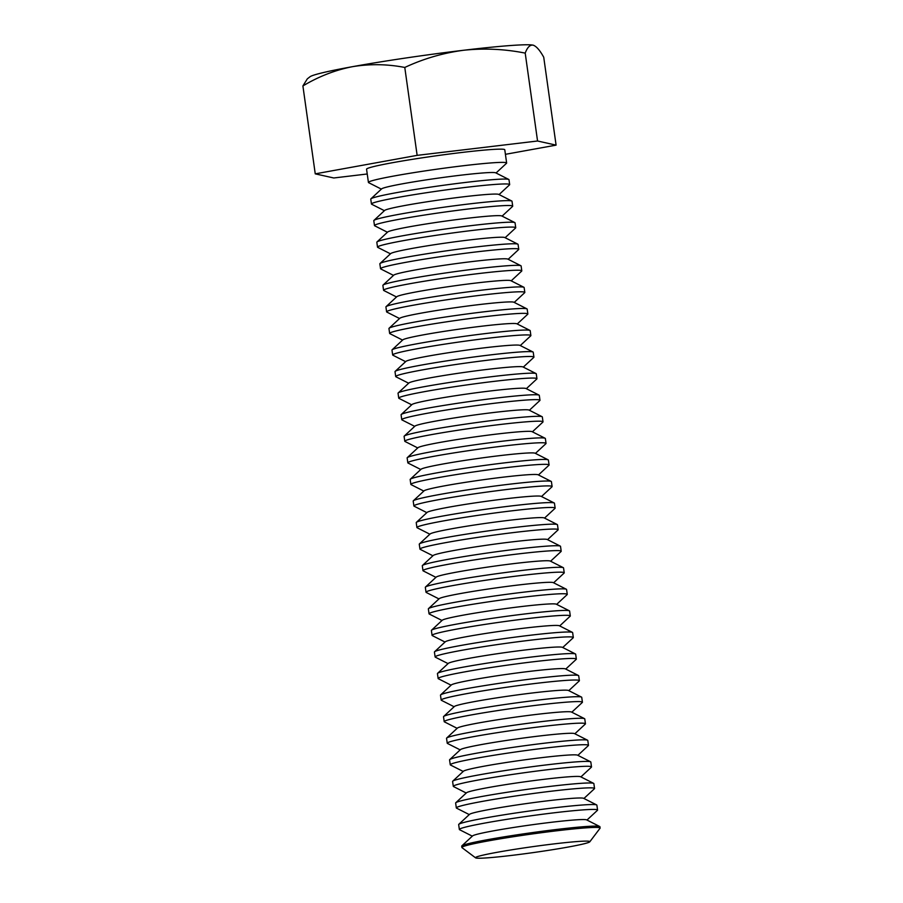 <?xml version="1.0" encoding="UTF-8"?>
<svg xmlns="http://www.w3.org/2000/svg" width="903" height="903" viewBox="0 0 903 903"><rect width="100%" height="100%" fill="white"/><g stroke="black" fill="none" stroke-linecap="round" stroke-linejoin="round"><path stroke-width="1.35" d="M525.207 53.108C527.329 47.362 529.948 44.71 533.063 45.15L533.696 45.331A113.406 5.824 172 0 0 533.063 45.15C536.258 46.121 539.813 50.15 543.73 57.228L556.09 145.135L537.556 141.003L525.207 53.108C504.687 49.033 484.155 48.085 463.589 50.263C443.136 52.972 423.541 58.695 404.781 67.454L417.141 155.361L315.249 173.85L302.9 85.943C318.703 76.484 335.216 70.062 352.43 66.687C369.948 63.808 387.398 64.068 404.781 67.454M537.556 141.003L417.141 155.361M315.249 173.85L333.783 177.981L367.228 173.986M533.063 45.15A113.406 5.824 172 0 0 463.589 50.263A113.406 5.824 -8 0 0 352.43 66.687A113.406 5.824 172 0 0 309.977 76.778L307.313 78.854L302.9 85.943M505.42 154.323L556.09 145.135M381.371 189.122L368.638 182.666A69.791 3.589 -8 0 1 368.424 182.429L366.562 169.2A69.791 3.589 -8 0 1 435.167 155.937A69.791 3.589 -8 0 1 504.777 149.774L506.639 163.003A69.791 3.589 -8 0 1 506.493 163.296L496.04 173.004M368.424 182.429A69.791 3.589 -8 0 1 437.029 169.166A69.791 3.589 -8 0 1 506.639 163.003M384.396 210.681L371.675 204.236A69.791 3.589 -8 0 1 371.449 203.999L370.761 199.111A69.791 3.589 -8 0 1 370.919 198.829L381.642 188.862A57.747 2.969 -8 0 1 438.282 178.117A57.747 2.969 -8 0 1 495.691 172.823L508.761 179.449A69.791 3.589 -8 0 1 508.987 179.686L509.664 184.573A69.791 3.589 -8 0 1 509.518 184.855L499.066 194.574M370.919 198.829A69.791 3.589 -8 0 1 439.377 185.849A69.791 3.589 -8 0 1 508.761 179.449M371.449 203.999A69.791 3.589 -8 0 1 440.066 190.736A69.791 3.589 -8 0 1 509.664 184.573M387.432 232.252L374.7 225.795A69.791 3.589 -8 0 1 374.485 225.569L373.797 220.682A69.791 3.589 -8 0 1 373.944 220.4L384.678 210.422A57.747 2.969 -8 0 1 441.319 199.687A57.747 2.969 -8 0 1 498.727 194.393L511.787 201.019A69.791 3.589 -8 0 1 512.012 201.256L512.701 206.144A69.791 3.589 -8 0 1 512.554 206.426L502.102 216.133M373.944 220.4A69.791 3.589 -8 0 1 442.402 207.419A69.791 3.589 -8 0 1 511.787 201.019M374.485 225.569A69.791 3.589 -8 0 1 443.091 212.295A69.791 3.589 -8 0 1 512.701 206.144M390.457 253.822L377.736 247.366A69.791 3.589 -8 0 1 377.51 247.129L376.822 242.252A69.791 3.589 -8 0 1 376.98 241.959L387.703 231.992A57.747 2.969 -8 0 1 444.355 221.258A57.747 2.969 -8 0 1 501.763 215.964L514.823 222.589A69.791 3.589 -8 0 1 515.049 222.827L515.737 227.703A69.791 3.589 -8 0 1 515.579 227.996L505.127 237.703M376.98 241.959A69.791 3.589 -8 0 1 445.439 228.99A69.791 3.589 -8 0 1 514.823 222.589M377.51 247.129A69.791 3.589 -8 0 1 446.127 233.866A69.791 3.589 -8 0 1 515.737 227.703M393.494 275.392L380.773 268.936A69.791 3.589 -8 0 1 380.547 268.699L379.858 263.823A69.791 3.589 -8 0 1 380.005 263.529L390.739 253.562A57.747 2.969 -8 0 1 447.38 242.828A57.747 2.969 -8 0 1 504.788 237.534L517.848 244.16A69.791 3.589 -8 0 1 518.074 244.397L518.762 249.273A69.791 3.589 -8 0 1 518.615 249.567L508.163 259.274M380.005 263.529A69.791 3.589 -8 0 1 448.464 250.549A69.791 3.589 -8 0 1 517.848 244.16M380.547 268.699A69.791 3.589 -8 0 1 449.152 255.436A69.791 3.589 -8 0 1 518.762 249.273M396.519 296.963L383.798 290.506A69.791 3.589 -8 0 1 383.572 290.269L382.883 285.382A69.791 3.589 -8 0 1 383.041 285.1L393.776 275.133A57.747 2.969 -8 0 1 450.416 264.387A57.747 2.969 -8 0 1 507.825 259.105L520.884 265.73A69.791 3.589 -8 0 1 521.11 265.956L521.799 270.844A69.791 3.589 -8 0 1 521.641 271.137L511.188 280.844M383.041 285.1A69.791 3.589 -8 0 1 451.5 272.119A69.791 3.589 -8 0 1 520.884 265.73M383.572 290.269A69.791 3.589 -8 0 1 452.189 277.007A69.791 3.589 -8 0 1 521.799 270.844M399.555 318.522L386.834 312.077A69.791 3.589 -8 0 1 386.608 311.84L385.92 306.952A69.791 3.589 -8 0 1 386.066 306.67L396.801 296.703A57.747 2.969 -8 0 1 453.441 285.958A57.747 2.969 -8 0 1 510.85 280.675L523.921 287.289A69.791 3.589 -8 0 1 524.135 287.526L524.824 292.414A69.791 3.589 -8 0 1 524.677 292.696L514.225 302.415M386.066 306.67A69.791 3.589 -8 0 1 454.525 293.689A69.791 3.589 -8 0 1 523.921 287.289M386.608 311.84A69.791 3.589 -8 0 1 455.214 298.577A69.791 3.589 -8 0 1 524.824 292.414M402.58 340.092L389.859 333.636A69.791 3.589 -8 0 1 389.633 333.41L388.956 328.523A69.791 3.589 -8 0 1 389.103 328.24L399.837 318.262A57.747 2.969 -8 0 1 456.478 307.528A57.747 2.969 -8 0 1 513.886 302.234L526.946 308.86A69.791 3.589 -8 0 1 527.171 309.097L527.86 313.984A69.791 3.589 -8 0 1 527.702 314.267L517.25 323.974M389.103 328.24A69.791 3.589 -8 0 1 457.561 315.26A69.791 3.589 -8 0 1 526.946 308.86M389.633 333.41A69.791 3.589 -8 0 1 458.25 320.136A69.791 3.589 -8 0 1 527.86 313.984M405.616 361.663L392.895 355.206A69.791 3.589 -8 0 1 392.67 354.969L391.981 350.093A69.791 3.589 -8 0 1 392.128 349.8L402.862 339.833A57.747 2.969 -8 0 1 459.503 329.098A57.747 2.969 -8 0 1 516.911 323.805L529.982 330.43A69.791 3.589 -8 0 1 530.196 330.667L530.885 335.555A69.791 3.589 -8 0 1 530.738 335.837L520.286 345.544M392.128 349.8A69.791 3.589 -8 0 1 460.598 336.83A69.791 3.589 -8 0 1 529.982 330.43M392.67 354.969A69.791 3.589 -8 0 1 461.275 341.706A69.791 3.589 -8 0 1 530.885 335.555M408.653 383.233L395.92 376.777A69.791 3.589 -8 0 1 395.695 376.54L395.017 371.664A69.791 3.589 -8 0 1 395.164 371.37L405.899 361.403A57.747 2.969 -8 0 1 462.539 350.669A57.747 2.969 -8 0 1 519.947 345.375L533.007 352.001A69.791 3.589 -8 0 1 533.233 352.238L533.921 357.114A69.791 3.589 -8 0 1 533.763 357.407L523.311 367.115M395.164 371.37A69.791 3.589 -8 0 1 463.623 358.389A69.791 3.589 -8 0 1 533.007 352.001M395.695 376.54A69.791 3.589 -8 0 1 464.311 363.277A69.791 3.589 -8 0 1 533.921 357.114M411.678 404.804L398.957 398.347A69.791 3.589 -8 0 1 398.731 398.11L398.042 393.223A69.791 3.589 -8 0 1 398.2 392.94L408.924 382.974A57.747 2.969 -8 0 1 465.564 372.228A57.747 2.969 -8 0 1 522.972 366.945L536.043 373.571A69.791 3.589 -8 0 1 536.269 373.797L536.946 378.684A69.791 3.589 -8 0 1 536.8 378.978L526.347 388.685M398.2 392.94A69.791 3.589 -8 0 1 466.659 379.96A69.791 3.589 -8 0 1 536.043 373.571M398.731 398.11A69.791 3.589 -8 0 1 467.336 384.847A69.791 3.589 -8 0 1 536.946 378.684M414.714 426.363L401.982 419.918A69.791 3.589 -8 0 1 401.767 419.681L401.079 414.793A69.791 3.589 -8 0 1 401.225 414.511L411.96 404.544A57.747 2.969 -8 0 1 468.601 393.798A57.747 2.969 -8 0 1 526.009 388.516L539.068 395.13A69.791 3.589 -8 0 1 539.294 395.367L539.983 400.255A69.791 3.589 -8 0 1 539.836 400.537L529.384 410.255M401.225 414.511A69.791 3.589 -8 0 1 469.684 401.53A69.791 3.589 -8 0 1 539.068 395.13M401.767 419.681A69.791 3.589 -8 0 1 470.373 406.418A69.791 3.589 -8 0 1 539.983 400.255M417.739 447.933L405.018 441.477A69.791 3.589 -8 0 1 404.792 441.251L404.104 436.363A69.791 3.589 -8 0 1 404.262 436.081L414.985 426.103A57.747 2.969 -8 0 1 471.637 415.369A57.747 2.969 -8 0 1 529.034 410.075L542.105 416.701A69.791 3.589 -8 0 1 542.331 416.938L543.008 421.825A69.791 3.589 -8 0 1 542.861 422.107L532.409 431.815M404.262 436.081A69.791 3.589 -8 0 1 472.72 423.101A69.791 3.589 -8 0 1 542.105 416.701M404.792 441.251A69.791 3.589 -8 0 1 473.409 427.977A69.791 3.589 -8 0 1 543.008 421.825M420.775 469.504L408.043 463.047A69.791 3.589 -8 0 1 407.829 462.81L407.14 457.934A69.791 3.589 -8 0 1 407.287 457.64L418.021 447.674A57.747 2.969 -8 0 1 474.662 436.939A57.747 2.969 -8 0 1 532.07 431.645L545.13 438.271A69.791 3.589 -8 0 1 545.356 438.508L546.044 443.396A69.791 3.589 -8 0 1 545.897 443.678L535.445 453.385M407.287 457.64A69.791 3.589 -8 0 1 475.746 444.671A69.791 3.589 -8 0 1 545.13 438.271M407.829 462.81A69.791 3.589 -8 0 1 476.434 449.547A69.791 3.589 -8 0 1 546.044 443.396M423.8 491.074L411.079 484.618A69.791 3.589 -8 0 1 410.854 484.38L410.165 479.504A69.791 3.589 -8 0 1 410.323 479.211L421.046 469.244A57.747 2.969 -8 0 1 477.698 458.51A57.747 2.969 -8 0 1 535.107 453.216L548.166 459.841A69.791 3.589 -8 0 1 548.392 460.079L549.08 464.955A69.791 3.589 -8 0 1 548.922 465.248L538.47 474.955M410.323 479.211A69.791 3.589 -8 0 1 478.782 466.23A69.791 3.589 -8 0 1 548.166 459.841M410.854 484.38A69.791 3.589 -8 0 1 479.47 471.118A69.791 3.589 -8 0 1 549.08 464.955M426.837 512.644L414.116 506.188A69.791 3.589 -8 0 1 413.89 505.951L413.202 501.063A69.791 3.589 -8 0 1 413.348 500.781L424.083 490.814A57.747 2.969 -8 0 1 480.723 480.08A57.747 2.969 -8 0 1 538.132 474.786L551.191 481.412A69.791 3.589 -8 0 1 551.417 481.649L552.105 486.525A69.791 3.589 -8 0 1 551.959 486.819L541.507 496.526M413.348 500.781A69.791 3.589 -8 0 1 481.807 487.801A69.791 3.589 -8 0 1 551.191 481.412M413.89 505.951A69.791 3.589 -8 0 1 482.495 492.688A69.791 3.589 -8 0 1 552.105 486.525M429.862 534.204L417.141 527.758A69.791 3.589 -8 0 1 416.915 527.521L416.227 522.634A69.791 3.589 -8 0 1 416.385 522.352L427.119 512.385A57.747 2.969 -8 0 1 483.76 501.639A57.747 2.969 -8 0 1 541.168 496.357L554.228 502.982A69.791 3.589 -8 0 1 554.453 503.208L555.142 508.096A69.791 3.589 -8 0 1 554.984 508.378L544.532 518.096M416.385 522.352A69.791 3.589 -8 0 1 484.843 509.371A69.791 3.589 -8 0 1 554.228 502.982M416.915 527.521A69.791 3.589 -8 0 1 485.532 514.259A69.791 3.589 -8 0 1 555.142 508.096M432.898 555.774L420.177 549.329A69.791 3.589 -8 0 1 419.951 549.092L419.263 544.204A69.791 3.589 -8 0 1 419.41 543.922L430.144 533.944A57.747 2.969 -8 0 1 486.785 523.209A57.747 2.969 -8 0 1 544.193 517.916L557.264 524.541A69.791 3.589 -8 0 1 557.478 524.778L558.167 529.666A69.791 3.589 -8 0 1 558.02 529.948L547.568 539.655M419.41 543.922A69.791 3.589 -8 0 1 487.868 530.941A69.791 3.589 -8 0 1 557.264 524.541M419.951 549.092A69.791 3.589 -8 0 1 488.557 535.829A69.791 3.589 -8 0 1 558.167 529.666M435.923 577.344L423.202 570.888A69.791 3.589 -8 0 1 422.976 570.662L422.299 565.775A69.791 3.589 -8 0 1 422.446 565.481L433.18 555.514A57.747 2.969 -8 0 1 489.821 544.78A57.747 2.969 -8 0 1 547.229 539.486L560.289 546.112A69.791 3.589 -8 0 1 560.515 546.349L561.203 551.236A69.791 3.589 -8 0 1 561.045 551.519L550.593 561.226M422.446 565.481A69.791 3.589 -8 0 1 490.905 552.512A69.791 3.589 -8 0 1 560.289 546.112M422.976 570.662A69.791 3.589 -8 0 1 491.593 557.388A69.791 3.589 -8 0 1 561.203 551.236M438.96 598.915L426.239 592.458A69.791 3.589 -8 0 1 426.013 592.221L425.324 587.345A69.791 3.589 -8 0 1 425.471 587.052L436.205 577.085A57.747 2.969 -8 0 1 492.846 566.35A57.747 2.969 -8 0 1 550.254 561.056L563.325 567.682A69.791 3.589 -8 0 1 563.54 567.919L564.228 572.795A69.791 3.589 -8 0 1 564.082 573.089L553.629 582.796M425.471 587.052A69.791 3.589 -8 0 1 493.941 574.082A69.791 3.589 -8 0 1 563.325 567.682M426.013 592.221A69.791 3.589 -8 0 1 494.618 578.958A69.791 3.589 -8 0 1 564.228 572.795M441.996 620.485L429.264 614.029A69.791 3.589 -8 0 1 429.038 613.792L428.361 608.915A69.791 3.589 -8 0 1 428.507 608.622L439.242 598.655A57.747 2.969 -8 0 1 495.882 587.921A57.747 2.969 -8 0 1 553.291 582.627L566.35 589.253A69.791 3.589 -8 0 1 566.576 589.49L567.265 594.366A69.791 3.589 -8 0 1 567.107 594.659L556.654 604.367M428.507 608.622A69.791 3.589 -8 0 1 496.966 595.641A69.791 3.589 -8 0 1 566.35 589.253M429.038 613.792A69.791 3.589 -8 0 1 497.655 600.529A69.791 3.589 -8 0 1 567.265 594.366M445.021 642.044L432.3 635.599A69.791 3.589 -8 0 1 432.074 635.362L431.386 630.475A69.791 3.589 -8 0 1 431.544 630.192L442.267 620.226A57.747 2.969 -8 0 1 498.907 609.48A57.747 2.969 -8 0 1 556.316 604.197L569.387 610.823A69.791 3.589 -8 0 1 569.612 611.049L570.29 615.936A69.791 3.589 -8 0 1 570.143 616.218L559.691 625.937M431.544 630.192A69.791 3.589 -8 0 1 500.002 617.212A69.791 3.589 -8 0 1 569.387 610.823M432.074 635.362A69.791 3.589 -8 0 1 500.68 622.099A69.791 3.589 -8 0 1 570.29 615.936M448.057 663.615L435.325 657.17A69.791 3.589 -8 0 1 435.111 656.933L434.422 652.045A69.791 3.589 -8 0 1 434.569 651.763L445.303 641.785A57.747 2.969 -8 0 1 501.944 631.05A57.747 2.969 -8 0 1 559.352 625.756L572.412 632.382A69.791 3.589 -8 0 1 572.637 632.619L573.326 637.507A69.791 3.589 -8 0 1 573.179 637.789L562.727 647.496M434.569 651.763A69.791 3.589 -8 0 1 503.027 638.782A69.791 3.589 -8 0 1 572.412 632.382M435.111 656.933A69.791 3.589 -8 0 1 503.716 643.67A69.791 3.589 -8 0 1 573.326 637.507M451.082 685.185L438.361 678.729A69.791 3.589 -8 0 1 438.136 678.503L437.447 673.615A69.791 3.589 -8 0 1 437.605 673.322L448.328 663.355A57.747 2.969 -8 0 1 504.98 652.621A57.747 2.969 -8 0 1 562.377 647.327L575.448 653.953A69.791 3.589 -8 0 1 575.674 654.19L576.351 659.077A69.791 3.589 -8 0 1 576.204 659.359L565.752 669.067M437.605 673.322A69.791 3.589 -8 0 1 506.064 660.353A69.791 3.589 -8 0 1 575.448 653.953M438.136 678.503A69.791 3.589 -8 0 1 506.752 665.229A69.791 3.589 -8 0 1 576.351 659.077M454.119 706.756L441.386 700.299A69.791 3.589 -8 0 1 441.172 700.062L440.483 695.186A69.791 3.589 -8 0 1 440.63 694.892L451.365 684.925A57.747 2.969 -8 0 1 508.005 674.191A57.747 2.969 -8 0 1 565.413 668.897L578.473 675.523A69.791 3.589 -8 0 1 578.699 675.76L579.387 680.636A69.791 3.589 -8 0 1 579.241 680.93L568.788 690.637M440.63 694.892A69.791 3.589 -8 0 1 509.089 681.923A69.791 3.589 -8 0 1 578.473 675.523M441.172 700.062A69.791 3.589 -8 0 1 509.777 686.799A69.791 3.589 -8 0 1 579.387 680.636M457.144 728.326L444.423 721.869A69.791 3.589 -8 0 1 444.197 721.632L443.508 716.756A69.791 3.589 -8 0 1 443.666 716.463L454.39 706.496A57.747 2.969 -8 0 1 511.042 695.761A57.747 2.969 -8 0 1 568.45 690.468L581.509 697.093A69.791 3.589 -8 0 1 581.735 697.33L582.424 702.207A69.791 3.589 -8 0 1 582.266 702.5L571.813 712.207M443.666 716.463A69.791 3.589 -8 0 1 512.125 703.482A69.791 3.589 -8 0 1 581.509 697.093M444.197 721.632A69.791 3.589 -8 0 1 512.814 708.37A69.791 3.589 -8 0 1 582.424 702.207M460.18 749.885L447.459 743.44A69.791 3.589 -8 0 1 447.233 743.203L446.545 738.315A69.791 3.589 -8 0 1 446.692 738.033L457.426 728.066A57.747 2.969 -8 0 1 514.067 717.321A57.747 2.969 -8 0 1 571.475 712.038L584.534 718.664A69.791 3.589 -8 0 1 584.76 718.89L585.449 723.777A69.791 3.589 -8 0 1 585.302 724.059L574.85 733.778M446.692 738.033A69.791 3.589 -8 0 1 515.15 725.053A69.791 3.589 -8 0 1 584.534 718.664M447.233 743.203A69.791 3.589 -8 0 1 515.839 729.94A69.791 3.589 -8 0 1 585.449 723.777M463.205 771.455L450.484 765.01A69.791 3.589 -8 0 1 450.258 764.773L449.57 759.886A69.791 3.589 -8 0 1 449.728 759.604L460.462 749.625A57.747 2.969 -8 0 1 517.103 738.891A57.747 2.969 -8 0 1 574.511 733.597L587.571 740.223A69.791 3.589 -8 0 1 587.797 740.46L588.485 745.347A69.791 3.589 -8 0 1 588.327 745.63L577.875 755.348M449.728 759.604A69.791 3.589 -8 0 1 518.187 746.623A69.791 3.589 -8 0 1 587.571 740.223M450.258 764.773A69.791 3.589 -8 0 1 518.875 751.51A69.791 3.589 -8 0 1 588.485 745.347M466.241 793.026L453.52 786.569A69.791 3.589 -8 0 1 453.295 786.344L452.606 781.456A69.791 3.589 -8 0 1 452.753 781.163L463.487 771.196A57.747 2.969 -8 0 1 520.128 760.461A57.747 2.969 -8 0 1 577.536 755.168L590.607 761.793A69.791 3.589 -8 0 1 590.822 762.03L591.51 766.918A69.791 3.589 -8 0 1 591.363 767.2L580.911 776.907M452.753 781.163A69.791 3.589 -8 0 1 521.212 768.193A69.791 3.589 -8 0 1 590.607 761.793M453.295 786.344A69.791 3.589 -8 0 1 521.9 773.07A69.791 3.589 -8 0 1 591.51 766.918M469.267 814.596L456.546 808.14A69.791 3.589 -8 0 1 456.32 807.903L455.643 803.027A69.791 3.589 -8 0 1 455.789 802.733L466.524 792.766A57.747 2.969 -8 0 1 523.164 782.032A57.747 2.969 -8 0 1 580.573 776.738L593.632 783.364A69.791 3.589 -8 0 1 593.858 783.601L594.546 788.477A69.791 3.589 -8 0 1 594.388 788.77L583.936 798.478M455.789 802.733A69.791 3.589 -8 0 1 524.248 789.764A69.791 3.589 -8 0 1 593.632 783.364M456.32 807.903A69.791 3.589 -8 0 1 524.936 794.64A69.791 3.589 -8 0 1 594.546 788.477M472.303 836.167L459.582 829.71A69.791 3.589 -8 0 1 459.356 829.473L458.668 824.597A69.791 3.589 -8 0 1 458.814 824.304L469.549 814.337A57.747 2.969 -8 0 1 526.189 803.602A57.747 2.969 -8 0 1 583.598 798.308L596.669 804.934A69.791 3.589 -8 0 1 596.883 805.171L597.572 810.047A69.791 3.589 -8 0 1 597.425 810.341L586.973 820.048M458.814 824.304A69.791 3.589 -8 0 1 527.284 811.323A69.791 3.589 -8 0 1 596.669 804.934M459.356 829.473A69.791 3.589 -8 0 1 527.962 816.21A69.791 3.589 -8 0 1 597.572 810.047M475.588 857.85L461.997 847.646A69.791 3.589 -8 0 1 461.884 847.477L461.704 846.156A69.791 3.589 -8 0 1 461.851 845.874L472.585 835.907A57.747 2.969 -8 0 1 529.226 825.161A57.747 2.969 -8 0 1 586.634 819.879L599.694 826.505A69.791 3.589 -8 0 1 599.919 826.73L600.1 828.051A69.791 3.589 -8 0 1 600.043 828.243L589.794 841.799A57.747 2.969 -8 0 1 533.086 852.613A57.747 2.969 -8 0 1 475.588 857.85A57.747 2.969 -8 0 1 497.293 852.274A57.747 2.969 -8 0 1 558.765 843.346A57.747 2.969 -8 0 1 589.794 841.799M461.851 845.874A69.791 3.589 -8 0 1 488.06 839.598A69.791 3.589 -8 0 1 558.449 829.247A69.791 3.589 -8 0 1 599.694 826.505M461.884 847.477A69.791 3.589 -8 0 1 488.241 840.907A69.791 3.589 -8 0 1 560.944 830.297A69.791 3.589 -8 0 1 600.1 828.051"/></g></svg>

